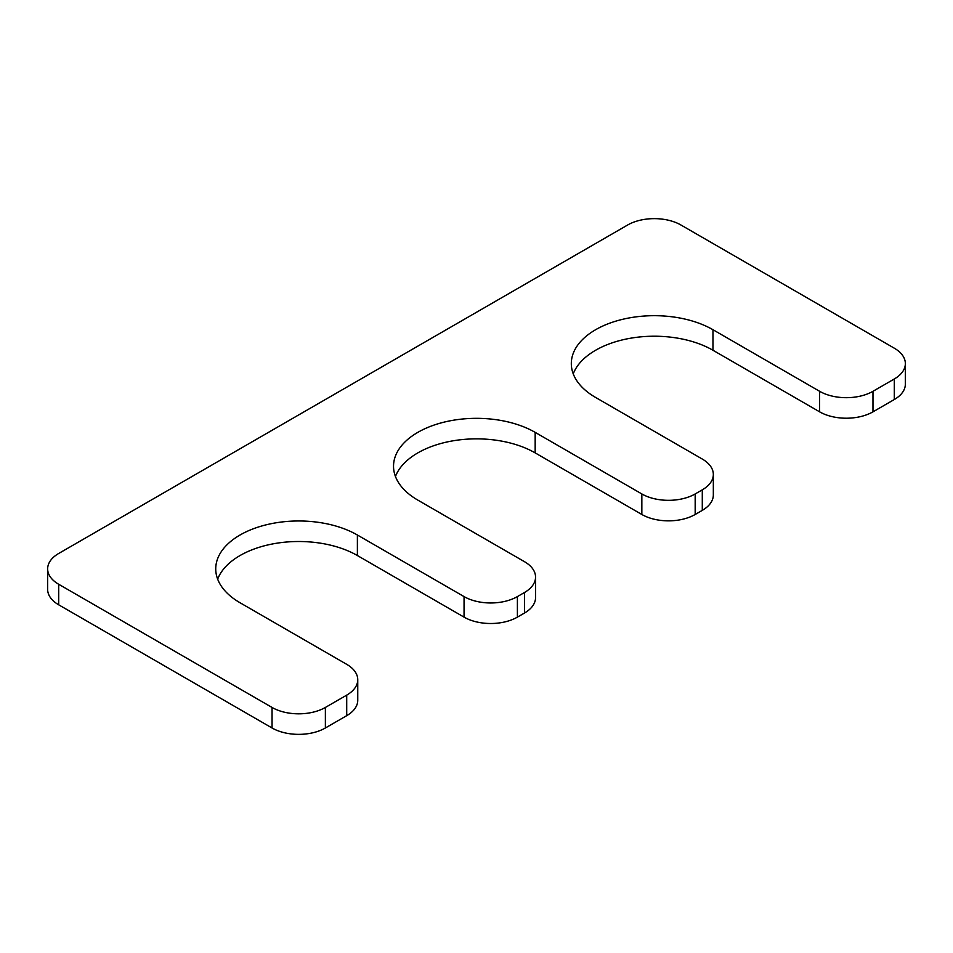 <?xml version="1.0" encoding="UTF-8"?>
<svg xmlns="http://www.w3.org/2000/svg" width="953" height="953" viewBox="0 0 953 953"><rect width="100%" height="100%" fill="white"/><g stroke="black" fill="none" stroke-linecap="round" stroke-linejoin="round"><path stroke-width="1.43" d="M47.65 568.881L47.65 589.407A37.715 21.776 0 0 0 58.693 604.81L272.046 727.985A37.715 21.776 0 0 0 325.378 727.985L346.713 715.667A37.715 21.776 0 0 0 357.756 700.264L357.756 679.739A37.715 21.776 0 0 0 346.713 664.336L240.037 602.749A82.971 47.9 180 0 1 215.735 568.881A82.971 47.9 180 0 1 266.959 524.626A82.971 47.9 180 0 1 357.387 535.002L464.051 596.59A37.715 21.776 0 0 0 517.396 596.59L524.507 592.492A37.715 21.776 0 0 0 535.55 577.089A37.715 21.776 0 0 0 524.507 561.698L417.831 500.111A82.971 47.9 0 0 1 393.529 466.231A82.971 47.9 0 0 1 444.753 421.976A82.971 47.9 0 0 1 535.169 432.364L641.845 493.952A37.715 21.776 0 0 0 695.178 493.952L702.29 489.842A37.715 21.776 0 0 0 713.332 474.451A37.715 21.776 0 0 0 702.29 459.048L595.613 397.461A82.971 47.9 0 0 1 571.312 363.593A82.971 47.9 0 0 1 622.535 319.338A82.971 47.9 0 0 1 712.963 329.714L819.628 391.302A37.715 21.776 0 0 0 872.972 391.302L894.307 378.984A37.715 21.776 0 0 0 905.35 363.593A37.715 21.776 0 0 0 894.307 348.19L680.954 225.015A37.715 21.776 0 0 0 627.622 225.015L58.693 553.479A37.715 21.776 0 0 0 47.65 568.881A37.715 21.776 0 0 0 58.693 584.272L272.046 707.448A37.715 21.776 0 0 0 325.378 707.448L346.713 695.13A37.715 21.776 0 0 0 357.756 679.739M217.665 579.15A82.971 47.9 180 0 1 275.405 543.436A82.971 47.9 180 0 1 357.387 555.539L464.051 617.127A37.715 21.776 0 0 0 517.396 617.127L524.507 613.017A37.715 21.776 0 0 0 535.55 597.626L535.55 577.089M535.169 432.364L535.169 452.889A82.971 47.9 0 0 0 453.199 440.786A82.971 47.9 0 0 0 395.459 476.5M535.169 452.889L641.845 514.477A37.715 21.776 0 0 0 695.178 514.477L702.29 510.367A37.715 21.776 0 0 0 713.332 494.976L713.332 474.451M712.963 329.714L712.963 350.251A82.971 47.9 0 0 0 630.981 338.148A82.971 47.9 0 0 0 573.241 373.85M712.963 350.251L819.628 411.839A37.715 21.776 0 0 0 872.972 411.839L894.307 399.521A37.715 21.776 0 0 0 905.35 384.119L905.35 363.593M272.046 707.448L272.046 727.985M58.693 584.272L58.693 604.81M325.378 707.448L325.378 727.985M346.713 695.13L346.713 715.667M357.387 535.002L357.387 555.539M464.051 596.59L464.051 617.127M517.396 596.59L517.396 617.127M524.507 592.492L524.507 613.017M641.845 493.952L641.845 514.477M695.178 493.952L695.178 514.477M702.29 489.842L702.29 510.367M819.628 391.302L819.628 411.839M872.972 391.302L872.972 411.839M894.307 378.984L894.307 399.521"/></g></svg>
